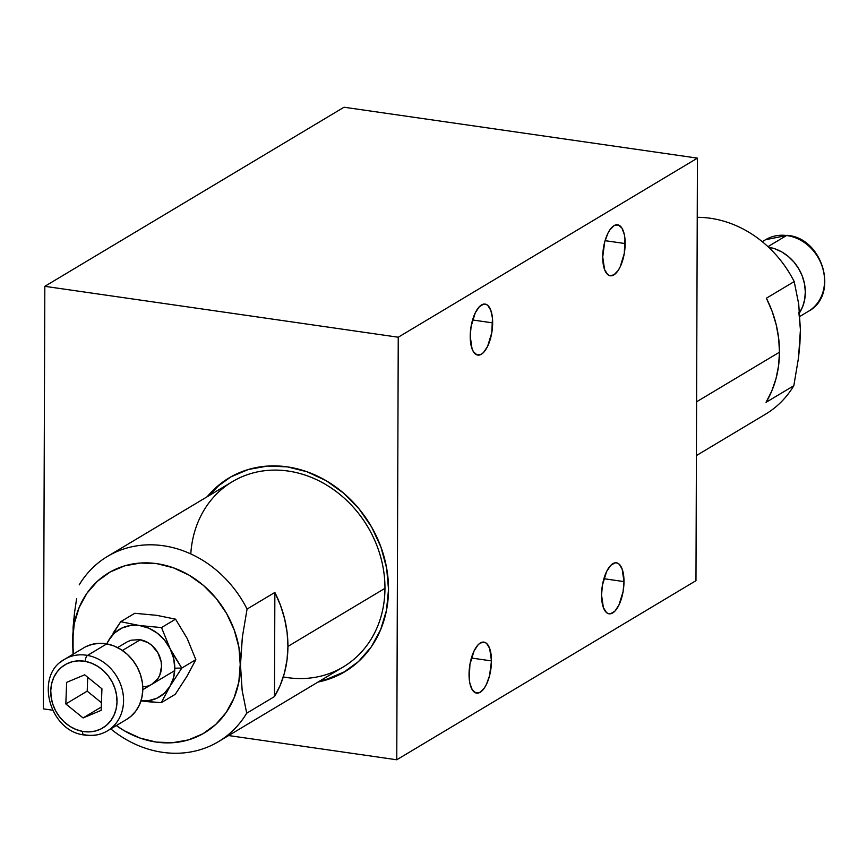 <?xml version="1.0" encoding="UTF-8"?>
<svg xmlns="http://www.w3.org/2000/svg" width="867" height="867" viewBox="0 0 867 867"><rect width="100%" height="100%" fill="white"/><g stroke="black" fill="none" stroke-linecap="round" stroke-linejoin="round"><path stroke-width="1.3" d="M469.047 674.342A25.761 10.707 -81.8 0 1 483.938 642.122A25.761 10.707 -81.8 0 1 491.481 660.914L471.399 658.02L491.481 660.914L489.638 648.343L486.571 643.401L484.631 642.284L480.351 642.978L478.161 644.755L474.097 650.857L469.925 664.393L469.242 679.024L469.86 683.261L472.266 689.807L475.885 692.971L480.177 692.278L484.48 687.824L486.42 684.388L489.541 675.74L491.481 660.914A25.761 10.707 -81.8 0 1 476.59 693.123A25.761 10.707 -81.8 0 1 469.047 674.342M470.217 336.309A25.761 10.707 -81.8 0 1 485.119 304.089A25.761 10.707 -81.8 0 1 492.662 322.871L472.569 319.977L492.662 322.871A25.761 10.707 -81.8 0 1 477.771 355.091A25.761 10.707 -81.8 0 1 470.217 336.309L472.071 348.87L473.447 351.764L477.067 354.928L481.358 354.235L483.548 352.457L487.601 346.356L491.773 332.82L492.467 318.189L490.82 310.31L487.753 305.368L485.813 304.252L483.721 304.1L479.343 306.723L475.279 312.824L471.106 326.36L470.217 336.309M601.546 595.033A25.761 10.707 -81.8 0 1 616.437 562.813A25.761 10.707 -81.8 0 1 623.991 581.594L603.898 578.701L623.991 581.594A25.761 10.707 -81.8 0 1 609.089 613.814A25.761 10.707 -81.8 0 1 601.546 595.033L603.389 607.594L606.466 612.536L608.396 613.652L610.498 613.793L614.876 611.181L618.93 605.079L623.102 591.543L623.991 581.594L622.148 569.034L619.071 564.092L617.141 562.976L615.039 562.824L610.661 565.447L606.607 571.548L602.435 585.084L601.546 595.033M602.728 256.99A25.761 10.707 -81.8 0 1 617.618 224.781A25.761 10.707 -81.8 0 1 625.161 243.562L605.079 240.668L625.161 243.562A25.761 10.707 -81.8 0 1 610.27 275.782A25.761 10.707 -81.8 0 1 602.728 256.99L604.57 269.55L607.637 274.503L609.577 275.619L613.858 274.926L618.16 270.482L620.111 267.036L624.283 253.5L624.966 238.88L624.348 234.643L621.942 228.097L618.323 224.932L614.031 225.626L609.729 230.069L607.789 233.516L604.667 242.164L602.728 256.99M230.015 477.359A112.873 97.256 -120.9 0 0 209.261 495.49L217.465 486.864M207.126 496.78A112.873 97.256 59.1 0 1 228.942 477.999A112.873 97.256 59.1 0 1 334.163 485.823A112.873 97.256 59.1 0 1 388.524 589.484A112.873 97.256 59.1 0 1 344.882 671.697A112.873 97.256 59.1 0 1 318.026 682.047L325.45 680.205L343.05 672.759L358.494 661.554L371.184 647.01L380.646 629.691L386.498 610.26L388.524 589.484L386.639 568.134L380.927 547.044L371.607 527.017L359.025 508.831L343.679 493.193L326.144 480.686L307.102 471.789L287.291 466.858L267.459 466.078L248.374 469.481L230.774 476.926L215.33 488.143L207.126 496.78M327.585 678.926L345.185 671.481M320.161 680.768A112.873 97.256 -120.9 0 0 345.944 671.047M398.246 337.22L396.761 759.774L228.639 735.552L396.761 759.774L398.246 337.22L697.447 158.13L695.973 580.673L396.761 759.774L695.973 580.673L697.447 158.13L398.246 337.22L44.824 286.327L398.246 337.22M52.605 710.203L43.35 708.87L44.824 286.327L43.35 708.87L52.605 710.203M344.026 107.226L44.824 286.327L344.026 107.226L697.447 158.13L344.026 107.226M779.476 352.186L696.591 401.8L779.476 352.186L778.588 365.668L776.008 378.673L771.803 390.963L766.038 402.342A107.963 93.029 -120.9 0 0 779.476 352.186A107.963 93.029 -120.9 0 0 766.406 298.205L772.085 311.231L776.203 324.724L778.674 338.455L779.476 352.186M798.865 312.174L800.414 329.807L799.905 343.657L798.529 357.703L793.825 385.717L766.038 402.342L793.825 385.717A107.963 93.029 -120.9 0 1 765.518 414.198L696.407 455.565M793.825 385.717L798.529 357.703L800.414 329.807L798.713 304.057L794.194 281.58A107.963 93.029 -120.9 0 0 697.241 217.324A107.963 93.029 59.1 0 1 794.194 281.58L766.406 298.205L794.194 281.58L798.713 304.057L800.414 329.828M190.794 553.926A107.963 93.029 59.1 0 1 291.16 471.529A107.963 93.029 59.1 0 1 384.959 588.335A107.963 93.029 -120.9 0 0 332.961 489.183A107.963 93.029 -120.9 0 0 232.323 481.694L107.508 556.397A107.963 93.029 59.1 0 1 247.073 609.057L274.861 592.432A107.963 93.029 59.1 0 1 287.931 646.414L384.959 588.335L287.931 646.414L287.129 632.682L284.658 618.951L280.54 605.459L274.861 592.432L274.492 696.569L280.258 685.19L284.463 672.89L287.042 659.895L287.931 646.414A107.963 93.029 59.1 0 1 274.492 696.569L246.716 713.194L242.186 690.717L238.934 647.335L234.209 629.908L226.515 613.37L216.121 598.349L203.442 585.42L188.952 575.092L173.227 567.744L156.862 563.669L140.476 563.03L124.718 565.837L110.174 571.992L97.418 581.248L86.928 593.266L79.125 607.572L74.28 623.622L72.611 640.789L73.467 653.989A93.246 80.338 59.1 0 1 72.611 640.789A93.246 80.338 59.1 0 1 156.862 563.669A93.246 80.338 59.1 0 1 240.484 664.967L242.37 637.082L247.073 609.057A107.963 93.029 -120.9 0 0 79.2 584.878A107.963 93.029 59.1 0 1 107.508 556.397M116.319 725.571L124.144 730.664L139.869 738.012L156.233 742.087L172.62 742.726L188.377 739.919L202.921 733.764L215.677 724.509L226.168 712.49L233.971 698.184L238.815 682.134L242.37 637.082L247.073 609.057L274.861 592.432L274.492 696.569L246.716 713.194L242.186 690.717L240.484 664.967A93.246 80.338 59.1 0 1 116.319 725.571M73.121 626.939L73.045 654.249L72.611 640.789L74.497 612.904L73.121 626.939M76.599 598.761L74.497 612.904L76.599 598.761M110.759 728.898A107.963 93.029 -120.9 0 0 246.716 713.194A107.963 93.029 59.1 0 1 218.408 741.675A107.963 93.029 59.1 0 1 110.759 728.898M218.408 741.675L343.224 666.972A107.963 93.029 -120.9 0 0 384.959 588.335A107.963 93.029 59.1 0 1 283.292 676.932M786.564 235.521A4.909 2.059 -82.7 0 1 787.279 235.358A4.909 2.059 97.3 0 0 786.564 235.521A41.714 35.937 -120.9 0 0 765.583 239.715L787.247 235.358C822.913 237.786 839.451 295.04 808.434 311.296A41.714 35.937 -120.9 0 0 822.772 268.358A41.714 35.937 -120.9 0 0 786.564 235.521L767.956 246.661L786.564 235.521A41.714 35.937 59.1 0 1 821.873 265.562A41.714 35.937 59.1 0 1 812.585 308.316M799.233 313.215L802.636 306.745L804.684 299.516L805.324 291.811L804.511 283.921L802.3 276.139L798.745 268.792L794.009 262.137L788.266 256.437L781.741 251.907L774.664 248.731L768.552 247.203A41.714 35.937 59.1 0 1 800.772 272.585A41.714 35.937 59.1 0 1 799.688 312.532M83.21 734.512A41.714 35.937 59.1 0 0 84.543 734.783A41.714 35.937 -120.9 0 0 111.594 727.912A41.714 35.937 -120.9 0 0 121.228 686.155A41.714 35.937 -120.9 0 0 87.502 655.409A41.714 35.937 59.1 0 1 122.074 688.962A41.714 35.937 59.1 0 1 107.443 730.881A41.714 35.937 59.1 0 1 84.543 734.783A4.909 1.983 -79.7 0 1 83.806 734.934A4.909 1.983 -79.7 0 1 82.582 731.39A36.804 31.711 59.1 0 1 50.774 690.349A36.804 31.711 59.1 0 1 85.194 661.348A4.909 1.983 -79.7 0 1 87.502 655.409L106.739 643.888A41.714 35.937 -120.9 0 0 83.828 647.79L64.602 659.299A41.714 35.937 59.1 0 1 87.502 655.409A41.714 35.937 -120.9 0 0 60.452 662.269M122.42 650.478L140.324 639.77L122.42 650.478M87.719 677.257L87.199 691.151L65.827 703.939L66.629 682.372L84.684 674.808L101.938 688.799L101.136 710.366L83.08 717.941L65.827 703.939L87.199 691.151L101.428 702.693M101.266 707.06L83.08 717.941L101.266 707.06M82.582 731.39L76.144 729.548L70.01 726.416L64.407 722.146L59.552 716.879L55.629 710.821L52.8 704.21L51.153 697.296L50.774 690.349L51.662 683.629L53.797 677.409L57.081 671.903L61.394 667.352L66.575 663.905L72.416 661.716L78.702 660.849L85.194 661.348L91.62 663.201L97.754 666.322L103.357 670.603L108.212 675.87L112.136 681.928L114.975 688.539L116.611 695.453L116.991 702.4L116.102 709.108L113.967 715.34L110.683 720.835L106.37 725.397L101.19 728.833L95.348 731.033L89.063 731.889L82.582 731.39A4.909 1.983 100.3 0 0 83.806 734.934C92.379 736.43 100.247 735.075 107.443 730.881L126.68 719.372A41.714 35.937 -120.9 0 0 141.299 677.441A41.714 35.937 -120.9 0 0 106.739 643.888L87.502 655.409A4.909 1.983 100.3 0 0 85.194 661.348A36.804 31.711 59.1 0 1 116.991 702.4A36.804 31.711 59.1 0 1 82.582 731.39M66.629 682.372L65.827 703.939L83.08 717.941L101.136 710.366L101.938 688.799L84.684 674.808L66.629 682.372M126.56 719.447L130.744 716.467L135.631 711.308L139.359 705.077L141.765 698.022L142.773 690.403L142.34 682.535L140.487 674.699L137.279 667.211L132.835 660.34L127.33 654.368L120.979 649.524L114.021 645.991L106.739 643.888L99.38 643.325L92.26 644.3L85.638 646.782M127.243 641.829L131.069 640.204L139.533 639.64A24.536 21.144 59.1 0 1 161.479 664.48A24.536 21.144 59.1 0 1 142.762 686.794M172.804 653.816L170.127 648.744A39.264 33.824 59.1 0 1 174.787 668.197L181.788 668.078L172.804 653.816M141.386 700.959L161.251 702.693L169.986 686.296L181.788 668.078L174.787 668.197A39.264 33.824 59.1 0 1 169.986 686.296L181.788 668.078L170.127 648.744L161.511 627.578L139.576 625.551L120.708 621.704L106.403 644.268M134.743 613.294L120.708 621.704L134.743 613.294L156.667 615.321L175.557 619.168L187.196 638.47L195.834 659.668L187.109 676.032L175.297 694.294L161.251 702.693L169.986 686.296A39.264 33.824 59.1 0 1 140.985 700.872L148.474 700.709L157.003 698.184L164.351 693.275L169.986 686.296L173.552 677.745L174.787 668.197L173.617 658.302L170.127 648.744L164.535 640.149L157.23 633.127L148.723 628.152L139.576 625.551A39.264 33.824 59.1 0 1 170.127 648.744L161.511 627.578L139.576 625.551L130.429 625.519L121.889 628.044L114.552 632.953L108.906 639.922A39.264 33.824 59.1 0 1 139.576 625.551L120.708 621.704L113.1 633.116M106.901 643.921A39.264 33.824 59.1 0 1 108.906 639.922L106.89 643.921M139.533 639.64L147.975 642.642L151.79 645.362L157.859 652.71L161.132 661.651L161.544 666.289L159.821 675.035L157.772 678.796L151.649 684.399M110.38 637.473L107.541 642.252M175.557 619.168L161.511 627.578L175.557 619.168M195.834 659.668L181.788 668.078L195.834 659.668M148.279 701.75L161.251 702.693L175.297 694.294M808.434 311.296L799.992 316.347M765.583 239.715L762.266 241.698M64.602 659.299C34.409 675.144 49.116 730.675 83.839 734.945M117.598 647.595L126.875 642.035M142.795 689.709L174.711 670.603"/></g></svg>
